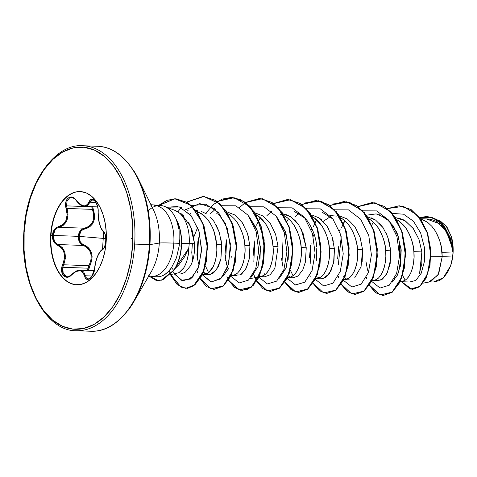<?xml version="1.0" encoding="UTF-8"?>
<svg xmlns="http://www.w3.org/2000/svg" width="477" height="477" viewBox="0 0 477 477"><rect width="100%" height="100%" fill="white"/><g stroke="black" fill="none" stroke-linecap="round" stroke-linejoin="round"><path stroke-width="0.72" d="M67.299 276.702L64.8 275.855L62.696 272.313L62.773 267.281L63.638 264.783L88.931 265.695C93.212 256.215 91.369 249.465 83.392 245.452C79.957 243.932 78.246 240.891 78.258 236.342C78.806 231.834 80.869 229.121 84.453 228.209C92.842 225.597 95.483 219.319 92.389 209.373L67.096 208.461L66.536 205.873L91.739 206.785L92.389 209.373L67.096 208.461L68.002 214.739L66.834 220.624L63.656 225.061L59.166 227.29L84.453 228.209L82.145 229.127L80.202 230.922L78.258 236.342L79.522 242.036L81.215 244.141L83.392 245.452L58.099 244.54L56.018 243.222L54.402 241.106L53.221 235.435L78.258 236.342L53.221 235.435L55.088 230.033L56.942 228.227L59.166 227.29L84.453 228.209L88.609 226.581L91.87 223.361M87.583 270.489L88.931 265.695L89.73 266.124L88.418 270.519L91.9 259.75L92.103 256.483L91.626 253.317L90.463 250.449L88.698 248.028L86.468 246.138L83.91 244.844A0.692 0.382 -70 0 1 83.392 245.452L58.099 244.54L62.266 247.557L64.854 252.542L65.301 258.647L63.638 264.783L88.931 265.695L87.971 268.187L62.773 267.281L87.971 268.187L87.565 270.775M83.392 245.452A0.692 0.382 110 0 0 83.91 244.844L81.853 243.622L80.249 241.666L79.051 236.377L105.876 238.613L79.051 236.377L80.887 231.363L82.718 229.699L87.577 228.006L90.022 226.527L92.055 224.458L93.564 221.853L94.422 218.848L94.625 215.622L92.55 206.362M80.297 191.587A46.645 27.899 -87.9 0 0 50.997 235.25L50.64 235.239A46.645 27.899 92.1 0 1 80.357 191.587A46.645 27.899 92.1 0 1 106.21 241.141L106.234 232.007L105.184 223.111L103.11 214.793L100.087 207.376L96.229 201.139L91.685 196.333L86.635 193.131L81.269 191.659L75.795 191.981L70.423 194.073L65.355 197.86L60.794 203.202L56.906 209.886L53.847 217.661L51.731 226.217L50.64 235.239L50.622 244.373L51.665 253.275L53.74 261.587L56.769 269.01L60.621 275.241L65.164 280.053L70.214 283.255L75.581 284.721L81.054 284.405L86.426 282.312L91.495 278.52L96.062 273.184L99.949 266.5L103.008 258.725L105.119 250.163L106.21 241.141A46.645 27.899 92.1 0 1 76.493 284.793A46.645 27.899 92.1 0 1 50.64 235.239L50.997 235.25A46.645 27.899 92.1 0 1 80.297 191.587M106.216 241.106L105.918 241.064C106.037 236.222 105.208 232.997 103.431 231.399L101.321 228.608L99.574 223.886L98.429 218.037L98.041 209.027L97.421 205.879L96.342 203.029L94.905 200.817L91.638 199.273L90.213 200.09L87.011 204.991L85.52 205.736L83.797 205.867L79.987 204.245L74.43 198.414L72.271 197.216L68.145 197.967L66.637 199.863L65.76 202.504L65.617 205.581L67.138 214.71L66.047 220.32L64.735 222.664L63 224.536L56.322 227.648L54.36 229.58L52.381 235.376L50.997 235.25L52.381 235.376L53.621 241.469L55.332 243.741L61.545 248.01L63.024 250.181L64.037 252.75L64.431 258.57L61.819 267.466L61.587 270.584L62.129 273.41L63.381 275.617L67.376 277.179L69.654 276.392L75.867 271.586L79.832 270.733L81.519 271.24L82.897 272.331L85.449 278.067L86.748 279.236L90.159 278.461L91.846 276.577L93.265 273.953L94.261 270.912L95.758 261.897L97.6 256.322L99.89 252.089L103.551 248.863L104.666 246.889L105.918 241.064L105.393 235L104.535 232.764L103.431 231.399A0.692 0.62 127.2 0 0 103.664 231.941A0.692 0.62 -52.8 0 1 103.431 231.399C100.039 227.773 98.286 221.352 98.161 212.128L98.161 212.128C99.007 203.256 91.512 194.688 89.157 201.849C86.242 207.59 81.972 207.137 76.35 200.489C71.407 192.553 62.964 199.41 66.22 208.735C68.426 218.174 65.909 224.142 58.671 226.641C55.022 227.666 52.923 230.576 52.381 235.376C52.321 240.223 54.044 243.479 57.532 245.154C64.371 248.899 66.124 255.314 62.797 264.401C58.444 273.154 65.939 281.71 71.812 274.669L76.254 271.121M148.24 210.852A35.656 21.328 92.1 0 1 165.769 206.964A35.656 21.328 92.1 0 1 176.448 219.843L176.335 219.843A35.519 21.244 92.1 0 1 181.272 246.084L181.504 246.09A35.519 21.244 -87.9 0 0 176.418 219.569A35.519 21.244 92.1 0 1 181.504 246.09L181.272 246.084A35.519 21.244 -87.9 0 0 176.335 219.843C178.171 225.371 179.102 229.079 179.131 230.969L179.185 245.899L181.272 246.084L179.185 245.899L179.441 243.33L173.819 243.127A37.021 1.24 3.5 0 0 159.312 243.055L149.945 244.623L132.725 243.962A91.161 54.521 92.1 0 1 72.862 329.13A91.161 54.521 92.1 0 1 24.124 232.424L24.124 232.424A91.161 54.521 92.1 0 1 83.988 147.25A91.161 54.521 92.1 0 1 132.725 243.962L134.669 244.087A92.55 55.35 92.1 0 1 75.7 330.698A92.55 55.35 -87.9 0 0 134.669 244.087L149.402 244.618A92.55 55.35 92.1 0 1 90.433 331.229A92.55 55.35 -87.9 0 0 149.402 244.618L149.945 244.623A92.144 55.111 92.1 0 1 128.075 310.402A92.144 55.111 -87.9 0 0 149.945 244.623L159.312 243.055A46.502 27.809 -87.9 0 0 150.935 205.42A46.502 27.809 -87.9 0 1 159.312 243.055A37.021 1.24 -176.5 0 1 173.819 243.127A35.656 21.328 92.1 0 1 151.102 276.499A35.656 21.328 92.1 0 0 173.819 243.127L179.441 243.33L179.614 239.901M148.275 276.249A46.502 27.809 -87.9 0 0 159.312 243.055A46.502 27.809 -87.9 0 1 148.275 276.249M154.059 205.247A35.656 21.328 92.1 0 1 173.819 243.127A35.656 21.328 92.1 0 0 154.059 205.247M170.367 274.651L178.684 272.79L181.254 270.99L183.585 268.193L185.589 264.491L187.151 260.007L188.206 254.897L188.701 248.308L174.904 268.766L179.042 264.574L184.498 256.942L188.701 248.308A31.84 19.044 -87.9 0 0 189.214 243.526L181.606 243.383L189.214 243.526A31.84 19.044 -87.9 0 0 175.25 210.5A31.84 19.044 92.1 0 1 189.214 243.526A31.84 19.044 92.1 0 1 188.701 248.308C188.862 254.945 187.252 261.426 183.878 267.752L178.976 272.647L175.274 273.548M131.419 238.619L132.958 238.673M158.298 276.738C163.11 276.416 167.528 273.393 171.541 267.657L176.454 257.801L179.185 245.899L176.454 257.801L171.541 267.657L168.321 271.592L164.744 274.555L161.685 276.076L158.298 276.738M181.26 213.774L190.532 226.402L194.55 243.717L189.214 243.526L194.55 243.717L192.726 232.609C192.386 230.683 191.027 227.35 188.642 222.61M423.063 283.159L430.54 281.74L438.673 273.941L442.203 256.644L452.643 257.02A31.84 19.044 -87.9 0 0 453.037 253.054L442.03 252.661L442.203 256.644L430.85 256.727L442.203 256.644L438.13 274.99L429.079 281.853M419.205 273.941L421.811 264.002L421.871 251.928L413.863 251.641C414.686 258.623 413.553 265.957 410.458 273.637L408.097 277.477M405.647 279.927L402.105 281.579L404.019 280.935L406.583 279.134L408.92 276.332L410.924 272.629L412.486 268.146L413.541 263.036L414.012 257.473L413.863 251.641L421.871 251.928L419.039 239.549L413.428 228.733L405.563 221.113C403.649 219.617 400.573 218.532 396.327 217.846L405.092 220.815L413.177 228.388L418.961 239.329L421.871 251.928L419.647 272.886M402.063 281.585L400.608 281.692M395.111 279.003L394.515 278.359L395.111 279.003M399.255 248.457L400.018 248.481L399.482 251.385L400.018 248.481L399.255 248.457M365.925 261.211L367.564 270.22M373.193 280.703L377.486 280.858L382.524 279.099L387.336 272.802L390.77 259.005L390.746 250.807L385.696 250.622C386.519 257.61 385.386 264.938 382.292 272.617L379.93 276.457M377.48 278.914L373.938 280.559L375.852 279.916L378.416 278.115L380.753 275.318L382.757 271.616L384.319 267.132L385.374 262.022L385.845 256.453L385.696 250.622L390.746 250.807L387.7 236.765L383.049 227.642L375.56 220.034L367.528 216.874M373.896 280.565L372.442 280.673M366.938 277.984L366.342 277.34L366.938 277.984M338.736 246.269L337.674 258.504M343.362 276.66L346.815 279.26M362.156 261.849L362.58 249.787L357.529 249.608C358.358 256.59 357.219 263.918 354.125 271.598L351.764 275.444M349.313 277.894L345.771 279.54M345.73 279.546L344.275 279.653M310.569 245.25L309.507 257.497M324.777 277.96L326.19 277.059L331.002 270.769L333.983 260.841L334.413 248.767L329.363 248.589C330.191 255.571 329.052 262.905 325.958 270.584L323.597 274.424M321.146 276.875L317.604 278.52M317.563 278.532L316.108 278.64M281.424 258.135L283.058 267.15M288.263 275.837L290.481 277.226M288.692 277.65L292.985 277.805L298.018 276.046L302.835 269.749L305.405 262.04L306.246 247.754L301.196 247.569C302.024 254.551 300.886 261.885 297.791 269.565L295.43 273.404M292.979 275.861L289.438 277.507L291.352 276.863L293.921 275.062L296.253 272.266L298.256 268.563L299.818 264.079L300.874 258.969L301.345 253.4L301.196 247.569L306.246 247.754L303.199 233.712L298.548 224.589L291.059 216.981L283.028 213.821M289.396 277.513L287.941 277.62M254.235 243.216L253.174 255.451M264.813 274.841L261.271 276.487L263.185 275.849L265.755 274.048L268.086 271.246L270.089 267.543L271.651 263.06L272.707 257.95L273.178 252.387L273.029 246.555L272.236 240.652L270.793 234.881L268.73 229.443L266.077 224.512L262.905 220.255L259.285 216.826L256.018 214.686L257.836 215.777L265.331 223.379C270.328 231.917 272.898 239.645 273.029 246.555L278.079 246.734L273.029 246.555C273.858 253.537 272.719 260.865 269.624 268.545L267.263 272.385M261.229 276.493L259.774 276.6M226.068 242.197L225.007 254.444L226.73 265.129M227.589 267.466L228.364 269.117L227.589 267.466M240.515 274.776L241.69 274.007L246.502 267.716L249.483 257.789L249.912 245.715L244.862 245.536C245.691 252.518 244.552 259.852 241.457 267.531L239.096 271.371M236.646 273.822L233.104 275.467L235.018 274.83L237.588 273.029L239.919 270.226L241.922 266.524L243.485 262.04L244.54 256.93L245.011 251.367L244.862 245.536L249.912 245.715L247.45 233.336L242.209 222.538L234.72 214.942L226.79 211.8M233.062 275.479L231.607 275.587M226.104 272.898L225.514 272.248L226.104 272.898M198.331 239.251L199.803 234.231L197.901 241.177L196.923 255.076L198.557 264.097M202.206 274.973L206.851 273.81L209.421 272.009L211.752 269.213L213.756 265.51L215.318 261.026L216.373 255.916L216.844 250.347L216.695 244.516L215.902 238.619L214.459 232.848L212.396 227.404L209.743 222.473L206.571 218.222L202.958 214.793L196.607 211.323L201.503 213.744C203.524 214.847 206.022 217.381 208.998 221.346C211.77 225.794 213.517 229.395 214.239 232.144L216.695 244.516L221.745 244.701L216.695 244.516C217.524 251.498 216.385 258.832 213.291 266.512L208.479 272.808L203.44 274.567L208.485 274.746L213.517 272.993L218.335 266.697L220.905 258.987L221.745 244.701L220.887 259.071L216.492 269.839L210.011 274.627L203.339 272.403L205.981 274.174M203.44 274.567L202.451 274.454M431.613 226.038L434.332 229.485C439.329 238.023 441.899 245.75 442.03 252.661L453.037 253.054A31.84 19.044 -87.9 0 0 453.049 252.864L450.419 240.515L445.023 229.759L437.403 222.216C435.602 220.762 432.609 219.688 428.418 219.003L420.476 218.693M395.725 232.865L396.459 231.649L395.725 232.859M429.807 281.877L433.468 282.008L443.282 277.847L450.652 265.737L452.643 257.02L442.203 256.644L441.237 246.758L439.794 240.992L437.731 235.549L435.078 230.618L431.906 226.366L428.286 222.932L424.327 220.44L420.78 219.122L426.837 221.883M396.846 219.772L398.671 220.863L406.166 228.465C411.162 237.003 413.732 244.731 413.863 251.641L413.07 245.738L411.627 239.973L409.564 234.529L406.911 229.598L403.739 225.347L400.12 221.912L396.846 219.772M375.28 224.005L377.999 227.451C382.995 235.99 385.565 243.711 385.696 250.622L384.903 244.725L383.46 238.953L381.397 233.515L378.744 228.584L375.572 224.327L371.953 220.899L368.679 218.752L370.504 219.849M347.113 222.986L349.832 226.432C354.828 234.97 357.398 242.698 357.529 249.608L362.58 249.787L360.117 237.421L354.876 226.611L347.375 219.003L339.362 215.86M329.339 217.345L323.227 221.34M314.122 234.153L313.21 236.318M311.225 229.813L311.958 228.602L311.225 229.807M343.81 279.623L347.685 278.902L350.249 277.101L352.586 274.299L354.59 270.596L356.152 266.112L357.207 261.002L357.678 255.439L357.529 249.608L356.736 243.705L355.293 237.94L353.23 232.496L350.577 227.565L347.405 223.314L343.786 219.879L340.518 217.739L342.337 218.83M315.488 278.926L319.518 277.882L322.088 276.082L324.42 273.279L326.423 269.577L327.985 265.093L329.041 259.983L329.512 254.42L329.363 248.589L328.57 242.686L327.127 236.92L325.064 231.476L322.41 226.545L319.238 222.294L315.619 218.86L312.346 216.719L314.17 217.81L321.665 225.412C326.662 233.951 329.231 241.678 329.363 248.589L334.413 248.767L331.95 236.389L326.703 225.591L319.214 217.995L311.982 214.972M285.956 233.134L285.043 235.298L285.962 233.134M283.058 228.793L283.791 227.583L283.052 228.793M282.778 213.791L281.203 213.66M290.779 220.952L293.498 224.399C298.495 232.937 301.065 240.658 301.196 247.569L300.403 241.672L298.96 235.9L296.897 230.457L294.243 225.526L291.071 221.274L287.452 217.846L284.179 215.699L286.003 216.796M275.718 234.666L278.079 246.734L275.617 234.368L270.376 223.558L262.875 215.95L254.861 212.808M217.53 212.915L216.695 213.267M193.769 237.194L197.663 227.35L193.769 237.188M234.445 218.919L237.164 222.36C242.161 230.898 244.731 238.625 244.862 245.536L244.069 239.633L242.626 233.867L240.563 228.423L237.91 223.492L234.738 219.241L231.124 215.807L227.845 213.666L229.67 214.757M220.732 237.719L221.745 244.701L219.289 232.335L214.048 221.531M197.687 210.673L196.059 210.584M186.543 210.995L188.093 210.661L186.543 210.995M404.687 279.331L402.6 275.378L404.687 279.331M400.263 266.661L400.978 247.843L400.263 266.667M433.325 282.008L439.442 280.607L443.866 277.274L447.688 272.194L450.652 265.737L452.411 258.737L453.15 251.307L452.828 243.866L451.463 236.825L453.114 250.86L451.463 236.825L446.001 225.758L437.946 220.183M183.901 216.164L182.631 214.93L175.25 210.5M452.357 247.909L446.746 232.436M444.135 228.555L441.541 225.597M439.544 223.785L426.474 218.937M398.981 263.626L399.744 268.784M409.63 282.014L415.843 280.416L421.227 273.238L424.405 261.545L424.375 247.295L420.654 232.985L413.44 221.209L403.572 214.203L392.41 213.416L403.572 214.203L413.44 221.209L420.654 232.985L424.375 247.295L424.405 261.545L421.227 273.238L415.843 280.416L409.63 282.014M371.81 224.989L373.479 222.193L371.81 224.989M387.539 208.568L403.393 206.356L417.667 215.437L427.332 233.086L430.653 254.438L427.607 273.852L419.82 286.403L410.095 289.128L401.628 281.728L412.11 289.426L419.486 286.677L425.806 278.21L429.789 265.152L430.475 249.376L427.38 233.235L420.613 219.217L410.84 209.534L399.219 205.796L387.539 208.568M453.049 252.864L453.102 250.473L450.348 237.91L444.695 226.939L436.646 219.337L427.112 216.427L436.729 219.384L444.737 226.992L450.366 237.945L453.102 250.473L453.049 252.768L450.682 239.609L445.124 227.875L436.896 219.629L426.993 216.421L419.688 217.625L431.774 217.238L442.483 224.464L449.924 237.367L453.049 252.864A31.84 19.044 92.1 0 1 453.037 253.054A31.84 19.044 92.1 0 1 452.643 257.02L450.652 265.737A31.655 18.931 -87.9 0 0 451.463 236.825L446.967 227.04L440.468 221.131L437.94 220.177M399.332 205.802L411.079 209.54L420.851 219.223L427.619 233.247L430.707 249.388L430.021 265.158L426.039 278.222L419.718 286.689L412.343 289.432L419.629 286.76L425.991 278.324L430.01 265.254L430.713 249.435L427.619 233.241L420.821 219.181L411.007 209.492L399.332 205.802M340.125 229.616L339.385 230.826M338.181 276.32L338.771 276.97M336.392 216.099L330.239 215.58M283.851 215.526L280.059 214.066M192.38 243.64L191.772 252.548L192.654 260.639M189.751 214.054L190.913 213.04L189.751 214.054M256.399 228.334L248.839 216.254L257.449 231.101L260.603 249.483L258.087 266.363L251.248 277.131M276.994 217.256L285.95 233.092L288.776 251.88L285.967 268.187L279.415 278.145L286.26 267.382L288.776 250.491L285.616 232.102L276.994 217.256M260.007 258.439L260.454 245.923M294.082 211.317L305.173 218.293M293.075 275.784L290.308 270.089M288.168 259.476L288.621 246.925M322.392 212.372L333.34 219.307M378.887 214.453L389.453 221.107L397.407 233.849L401.199 249.87L400.459 265.725M398.844 271.693L396.375 277.071M395.087 279.033L392.076 282.223L397.389 275.187L400.716 264.33L398.838 237.856L393.4 226.098L385.541 217.703L376.168 213.893L366.402 215.21M178.768 228.608L176.448 219.843A35.656 21.328 -87.9 0 0 162.293 205.73M173.652 270.322L171.541 267.657L173.652 270.322L162.735 279.737L157.941 280.548L149.265 276.272L155.979 280.303L161.304 280.184L173.652 270.322A35.519 21.244 -87.9 0 0 181.272 246.084A35.519 21.244 92.1 0 1 173.652 270.322L173.652 270.322M174.254 273.911L182.619 280.846L191.843 278.002L198.891 266.291L201.556 249.036L198.778 230.552L190.848 215.324L179.304 206.923L166.497 207.155L179.608 207.03L191.331 215.926L199.165 231.828L201.532 250.83L198.241 268.074L190.579 279.027L181.069 280.321L172.972 271.592M185.935 209.248L185.136 209.928L199.684 203.566L214.239 208.491L225.299 223.29L230.373 243.717L228.698 263.888L221.465 278.002L211.472 282.002L202.308 274.752L210.888 281.883L220.398 279.027L227.791 266.893L230.576 248.589L227.434 228.805L218.591 212.623L205.73 204.192L191.569 205.659M197.502 259.81L198.438 238.792M210.59 213.589L215.288 209.343M222.02 205.736L235.823 205.808L247.998 215.139L256.113 231.458L258.737 250.801L255.767 268.45L248.487 280.106L239.227 282.939L230.79 276.272L239.227 282.939L248.487 280.106L255.767 268.45L258.737 250.801L256.113 231.458L247.998 215.139L235.823 205.808L222.02 205.736M230.659 276.064L230.254 275.396M225.675 260.859L226.605 239.83M250.186 206.756L263.99 206.827L276.159 216.153L284.28 232.478L286.904 251.82L283.934 269.469L276.654 281.126L267.388 283.958L258.957 277.292L267.388 283.958L276.654 281.126L283.934 269.469L286.904 251.82L284.28 232.478L276.159 216.153L263.99 206.827L250.186 206.756M258.755 276.964L258.421 276.416M253.836 261.831L254.772 240.843M266.929 215.622L271.622 211.377M287.124 278.306L295.555 284.972L304.821 282.145L312.101 270.489L315.07 252.84L312.447 233.497L304.332 217.172L292.157 207.847L278.359 207.775L292.186 207.859L304.38 217.238L312.489 233.629L315.064 253.025L312.036 270.668L304.696 282.253L295.4 284.942L286.993 278.097M282.002 262.869L282.939 241.845M295.09 216.641L298.745 213.207M306.52 208.789L320.323 208.86L332.493 218.192L340.614 234.511L343.237 253.853L340.268 271.502L332.988 283.159L323.728 285.991L315.291 279.325L323.728 285.991L332.988 283.159L340.268 271.502L343.237 253.853L340.614 234.511L332.493 218.192L320.323 208.86L306.52 208.789M310.175 263.912L311.105 242.882M334.687 209.808L348.49 209.88L360.66 219.205L368.781 235.531L371.404 254.873L368.435 272.522L361.155 284.179L351.889 287.011L343.458 280.345L351.889 287.011L361.155 284.179L368.435 272.522L371.404 254.873L368.781 235.531L360.66 219.205L348.49 209.88L334.687 209.808M338.336 264.884L341.216 236.699M362.86 210.828L376.657 210.9L388.833 220.225L396.947 236.55L399.571 255.893L396.602 273.542L389.321 285.198L380.056 288.03L371.625 281.358L380.056 288.03L389.321 285.198L396.602 273.542L399.571 255.893L396.947 236.55L388.833 220.225L376.657 210.9L362.86 210.828M366.092 277.811L366.39 278.705M369.335 285.335L380.026 295.019L392.136 292.109L401.682 277.387L405.378 254.879L401.556 230.755L390.603 211.639L374.886 202.761L358.078 206.547L372.191 202.504L384.414 206.463L394.789 216.868L402.01 232.15L405.235 249.99L404.252 267.68L399.476 282.533L391.903 292.3L382.948 295.501L375.578 292.747L369.335 285.335M344.835 220.744L343.368 223.343M341.168 284.322L351.859 293.999L363.969 291.089L373.515 276.368L377.212 253.859L373.384 229.741L362.437 210.619L346.725 201.747L329.911 205.527L344.042 201.485L356.259 205.45L366.628 215.86L373.843 231.142L377.068 248.97L376.085 266.655L371.315 281.508L363.742 291.274L354.793 294.482L347.417 291.733L341.168 284.322M316.668 219.73L315.202 222.324M313.001 283.296L323.692 292.985L335.802 290.076L345.348 275.348L349.045 252.846L345.217 228.721L334.27 209.606L318.553 200.728L301.744 204.514L315.887 200.465L328.104 204.442L338.473 214.859L345.682 230.147L348.902 247.986L347.918 265.665L343.136 280.512L335.558 290.266L326.608 293.462L319.238 290.708L313.001 283.296M288.502 218.71L287.035 221.31M284.835 282.283L295.525 291.966L307.635 289.056L317.181 274.335L320.878 251.826L317.056 227.702L306.103 208.586L290.386 199.708L273.577 203.494L287.691 199.452L299.914 203.405L310.288 213.815L317.503 229.097L320.735 246.931L319.757 264.622L314.981 279.474L307.403 289.241L298.453 292.449L291.077 289.694L284.835 282.283M260.335 217.691L258.868 220.291M258.743 220.535L256.548 225.168M253.424 273.738L256.554 281.072L254.903 277.697M256.668 281.263L267.358 290.946L279.468 288.036L289.014 273.315L292.711 250.807L288.883 226.688L277.936 207.567L262.225 198.694L245.411 202.475L259.542 198.432L271.759 202.403L282.128 212.814L289.342 228.089L292.568 245.923L291.584 263.608L286.808 278.455L279.242 288.221L270.292 291.429L262.91 288.68L256.668 281.263M228.501 280.243L239.192 289.933L251.301 287.023L260.847 272.295L264.544 249.793L260.716 225.669L249.769 206.553L234.052 197.675L217.244 201.461L231.387 197.412L243.604 201.389L253.973 211.806L261.181 227.094L264.401 244.934L263.417 262.612L258.635 277.459L251.057 287.214L242.107 290.41L234.738 287.655L228.501 280.243M200.096 278.806L210.959 288.889L223.325 285.848L232.949 270.519L236.365 247.289L231.9 222.795L220.124 204.055L203.733 196.423L186.734 202.063L203.19 196.399L215.413 200.352L225.788 210.762L233.003 226.038L236.234 243.878L235.256 261.563L230.48 276.416L222.908 286.188L213.952 289.396L206.428 286.528L200.096 278.806M181.236 207.203L180.932 207.549L181.236 207.203M170.396 274.621L180.908 287.142L187.318 288.329L193.674 285.675L203.745 270.727L207.322 247.503L202.749 223.236L190.883 205.247L174.749 198.772L158.585 205.408L166.867 200.322L175.721 198.79L187.133 202.445L196.947 212.116L203.9 226.474L207.143 243.437L206.38 260.502L201.908 275.092L194.604 284.954L185.78 288.376L177.2 284.638L170.396 274.621M358.191 206.63L375.035 202.761L390.8 211.609L401.789 230.767L405.611 254.951L401.878 277.495L392.285 292.192L380.133 294.989L369.454 285.145L375.739 292.699L383.18 295.507L392.136 292.306L399.714 282.539L404.49 267.686L405.474 250.002L402.242 232.162L395.022 216.88L384.647 206.469L372.31 202.504M354.912 294.482L363.975 291.28L371.547 281.513L376.323 266.661L377.301 248.982L374.075 231.148L366.861 215.872L356.492 205.462L344.161 201.491M326.721 293.462L335.79 290.278L343.368 280.518L348.15 265.677L349.14 247.992L345.914 230.158L338.706 214.871L328.343 204.448L316.126 200.477L301.858 204.597M284.954 282.092L291.238 289.652L298.685 292.455L307.641 289.253L315.214 279.48L319.989 264.628L320.973 246.943L317.742 229.103L310.521 213.821L300.146 203.417L287.923 199.458L273.691 203.578L290.535 199.708L306.3 208.556L317.288 227.714L321.11 251.898L317.378 274.442L307.784 289.14L295.633 291.936L284.954 282.092M270.405 291.429L279.474 288.227L287.047 278.461L291.823 263.614L292.8 245.935L289.575 228.101L282.36 212.82L271.991 202.409L259.661 198.438M205.682 213.374L213.314 204.573L222.133 199.1L231.506 197.418L240.742 199.684L249.167 205.706L256.179 214.966L264.169 239.877L262.916 266.13L253.722 284.996L247.307 289.539L240.533 290.207L234.082 286.951L228.62 280.059L234.899 287.607L242.34 290.415L251.29 287.226L258.868 277.465L263.65 262.624L264.64 244.939L261.414 227.1L254.205 211.818L243.836 201.395L231.619 197.424L217.357 201.544M214.072 289.396L223.141 286.194L230.713 276.427L235.489 261.569L236.467 243.884L233.241 226.05L226.02 210.768L215.646 200.364L203.309 196.399M185.899 288.376L194.837 284.96L202.147 275.098L206.613 260.508L207.376 243.449L204.132 226.48L197.18 212.128L187.372 202.451L175.953 198.796L167.099 200.334L158.817 205.414M149.54 276.32L158.173 280.559L162.973 279.749L173.884 270.334L161.56 280.184L156.247 280.321L149.54 276.32M316.788 247.974L316.34 260.466M316.71 246.961C316.156 237.951 313.067 229.294 307.45 221L305.179 218.293M260.46 245.941L260.007 258.421M263.924 273.124L264.914 274.764M231.75 256.107L231.84 257.413M251.242 277.131L251.945 276.535M205.456 265.963L208.58 272.725M223.069 276.123L228.626 268.569M190.335 277.226L191.17 277.048M191.992 276.779L193.912 275.789M178.004 206.541L171.326 206.935M158.734 205.486L174.916 198.784L191.092 205.229L202.987 223.242L207.555 247.563L203.947 270.811L193.841 285.735L187.467 288.346L181.045 287.106L170.557 274.454M170.48 274.281L169.812 272.582M169.556 271.86L169.162 270.697M177.993 211.657L181.427 207.262M186.871 202.147L203.906 196.429L220.338 204.043L232.138 222.825L236.604 247.378L233.146 270.644L223.469 285.938L211.067 288.859L200.221 278.61M197.526 272.313L197.079 270.912M228.513 279.856L226.951 276.642M239.436 207.501L245.405 202.636M245.53 202.558L262.374 198.688L278.139 207.543L289.122 226.7L292.95 250.884L289.217 273.428L279.617 288.114L267.466 290.916L256.787 281.078M256.68 280.881L255.117 277.656M282.05 275.45L281.74 274.484M304.851 202.928L321.42 201.312L336.339 211.699L346.284 231.375L349.242 255.159L345.044 276.785L335.414 290.565L323.525 292.866L313.121 283.111M310.217 276.463L309.907 275.503M313.49 226.342L315.184 222.813M315.309 222.574L316.823 219.867M333.006 203.959L349.575 202.326L364.5 212.706L374.445 232.382L377.408 256.167L373.211 277.799L363.587 291.578L351.692 293.886L341.288 284.131M338.384 277.483L338.074 276.523M341.657 227.362L343.351 223.838M343.476 223.594L344.99 220.881M366.551 278.496L366.241 277.536M388.88 240.39L390.746 250.807L390.156 263.817L386.626 274.156L381.129 279.981L374.982 280.279M194.55 243.717C194.938 252.422 193.614 259.762 190.579 265.725L185.475 272.003L182.536 273.446L180.896 273.726M196.065 210.595L197.484 210.655M201.211 211.365L206.535 213.911M210.375 217.083L213.982 221.441M216.314 225.287L219.289 232.347M197.383 259.112L197.901 241.177M233.575 214.227L236.133 215.962M241.97 222.199L243.997 225.424M247.39 233.158L248.648 237.629M249.912 245.703L249.322 258.731L245.792 269.07L240.295 274.895L234.147 275.193M278.079 246.734L274.871 268.307L270.268 274.698L264.789 276.785M256.876 234.279L257.789 232.114M285.842 214.459L291.083 216.993M294.613 219.873L298.53 224.56M301.202 229.097L306.246 247.754M318.451 217.506L321.373 219.617M326.548 225.359L328.981 229.359M331.909 236.264L333.304 241.344M334.413 248.767L333.602 262.916L329.357 273.625L323.036 278.622L316.43 276.851M360.284 237.928L362.58 249.787L361.047 266.84L354.733 277.781M371.005 217.733L375.608 220.07M379.68 223.498L383.067 227.666M386.126 233.014L388.85 240.289M133.345 170.045A92.144 55.111 92.1 0 1 149.945 244.623A92.144 55.111 -87.9 0 0 133.345 170.045M98.107 146.296A92.55 55.35 92.1 0 1 149.402 244.618A92.55 55.35 -87.9 0 0 98.107 146.296M83.374 145.765A92.55 55.35 92.1 0 1 134.669 244.087A92.55 55.35 -87.9 0 0 83.374 145.765M24.124 232.424L26.253 214.793L30.385 198.062L36.365 182.87L43.962 169.812L52.881 159.372L62.785 151.966L73.285 147.876L83.988 147.25L94.476 150.124L104.344 156.384L113.222 165.781L120.759 177.969L126.667 192.464L130.722 208.717L132.767 226.11L132.725 243.962L130.597 261.593L126.465 278.324L120.484 293.51L112.888 306.574L103.968 317.008L94.07 324.42L83.564 328.51L72.862 329.13L62.38 326.262L52.506 320.001L43.634 310.599L36.097 298.417L30.188 283.922L26.128 267.663L24.083 250.276L24.124 232.424M173.884 270.334A35.519 21.244 -87.9 0 0 181.504 246.09A35.519 21.244 92.1 0 1 173.884 270.334M76.934 284.811A46.645 27.899 92.1 0 1 50.997 235.25A46.645 27.899 -87.9 0 0 76.851 284.811M105.173 240.951L105.918 241.064C105.453 245.87 104.248 248.815 102.305 249.906A0.692 0.626 -113.6 0 1 102.662 249.346C103.205 249.799 104.141 248.034 105.465 244.045C106.174 237.522 105.566 233.486 103.658 231.935C104.326 231.405 106.556 238.029 105.864 241.052L104.618 246.794L103.598 248.559C102.621 246.376 101.869 259.178 103.658 231.935C100.23 229.222 97.654 218.979 98.089 211.997L98.173 211.877M97.606 206.893L84.697 206.428L90.004 202.206L95.901 202.421L90.004 202.206L90.946 200.573L92.765 199.785M88.34 278.95L87.422 278.747L86.236 277.668L85.514 275.778L92.091 276.016L85.514 275.778L80.011 270.215L83.642 271.902L85.514 275.778A0.692 0.453 167.2 0 0 84.626 276.028A0.692 0.453 -12.8 0 1 85.514 275.778M79.933 270.209L80.011 270.215C78.079 269.821 75.342 271.21 71.806 274.376L71.812 274.669C78.186 269.04 82.461 269.493 84.626 276.028C86.057 283.839 94.5 277 94.762 267.8L94.744 268.008M92.604 206.714L93.236 209.051L92.389 209.373L93.236 209.051C96.33 219.468 93.552 226.062 84.894 228.847A0.692 0.388 79.5 0 0 84.453 228.209A0.692 0.388 -100.5 0 1 84.894 228.847C81.513 229.693 79.564 232.204 79.051 236.377C79.045 240.605 80.661 243.425 83.91 244.844C92.127 249.083 94.07 256.179 89.73 266.124L88.931 265.695L90.851 260.74L91.232 255.577L89.974 251.224L87.529 247.968L84.018 245.703M93.534 219.253L93.736 214.871L92.675 210.154M92.389 209.373L91.721 206.678L66.536 205.873L67.066 200.978L69.57 197.949L71.657 197.544M98.089 211.997C99.15 206.171 93.414 198.068 92.723 199.785L90.004 202.206A0.692 0.483 -159.1 0 1 89.157 201.849A0.692 0.483 20.9 0 0 90.004 202.206L87.696 205.492L84.304 206.398M71.55 197.538L71.49 197.532C71.944 197.001 75.652 199.273 76.302 200.739L76.302 200.739C79.599 204.788 82.396 206.684 84.685 206.428L84.632 206.422M80.321 204.711L76.541 200.775M72.033 274.347L71.806 274.376C69.362 276.338 67.812 277.113 67.15 276.702L63.202 273.798L62.773 267.281L63.638 264.783L62.797 264.401L63.638 264.783C67.024 255.243 65.182 248.493 58.099 244.54A0.692 0.423 111.6 0 0 57.532 245.154A0.692 0.423 -68.4 0 1 58.099 244.54C54.801 242.978 53.174 239.949 53.221 235.435C53.728 230.963 55.708 228.25 59.166 227.29A0.692 0.435 -101.6 0 1 58.671 226.641A0.692 0.435 78.4 0 0 59.166 227.29C66.667 224.637 69.308 218.359 67.096 208.461L66.22 208.735L67.096 208.461L66.536 205.873M88.305 278.95L88.263 278.944C88.74 279.462 89.968 278.556 91.948 276.237L94.762 267.8C96.02 258.498 98.53 252.536 102.305 249.906A0.692 0.626 66.4 0 1 102.656 249.346M80.464 191.593L80.112 191.575M151.239 271.795L133.942 301.571C121.158 322.017 106.818 331.914 90.928 331.253L76.195 330.722C45.995 331.485 19.706 283.213 23.85 232.377C25.919 184.164 54.467 143.148 82.879 145.741L97.612 146.278C113.502 146.761 127.091 157.666 138.372 178.982L153.475 209.934M160.117 205.462L150.929 204.711M175.166 210.47L164.35 206.338M148.323 276.815L157.541 276.732M410.047 282.032L401.36 281.716M349.319 279.838L345.026 279.683M321.152 278.818L316.859 278.663M264.818 276.785L260.525 276.63M236.652 275.766L232.359 275.611M402.117 281.573L399.988 281.979M373.95 280.554L371.821 280.959M345.783 279.54L343.655 279.945M289.45 277.501L287.321 277.906M261.283 276.487L259.154 276.893M258.892 276.94L249.996 278.634M233.116 275.467L230.987 275.873M77.095 284.817L76.743 284.805M94.231 270.727L80.023 270.215M94.679 267.901C95.328 259.852 99.258 250.55 102.662 249.346"/></g></svg>
